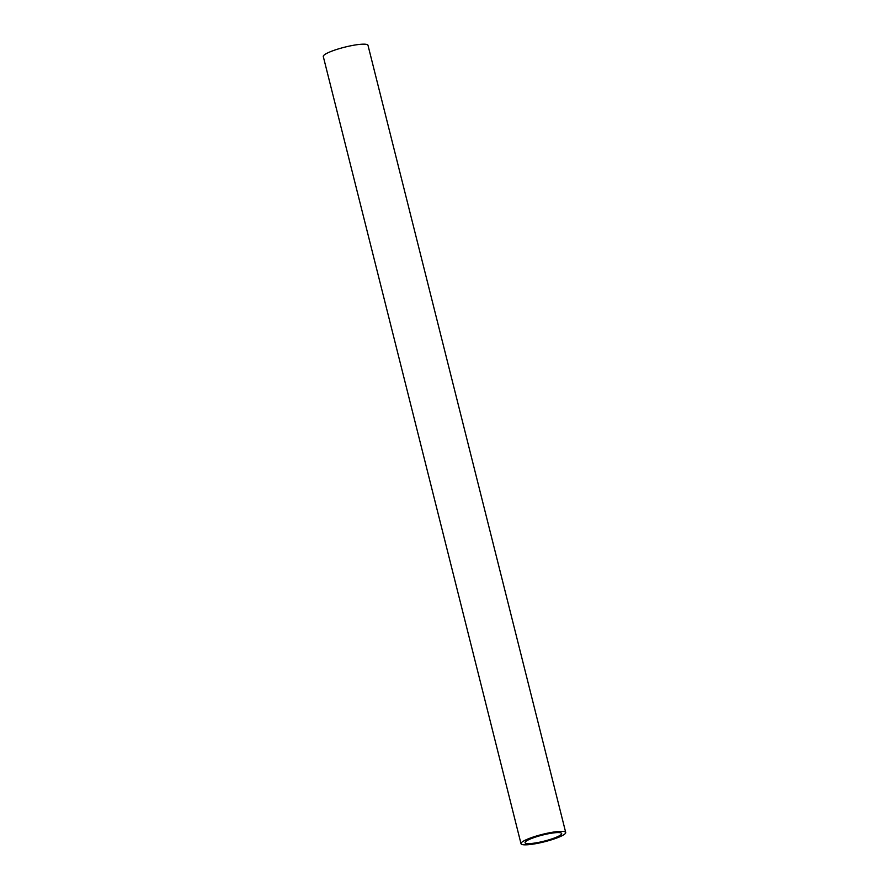 <?xml version="1.0" encoding="UTF-8"?>
<svg xmlns="http://www.w3.org/2000/svg" width="889" height="889" viewBox="0 0 889 889"><rect width="100%" height="100%" fill="white"/><g stroke="black" fill="none" stroke-linecap="round" stroke-linejoin="round"><path stroke-width="1.33" d="M565.715 832.482L367.99 45.295A23.047 3.845 165.9 0 0 340.587 48.273A23.047 3.845 165.9 0 0 323.285 56.518L521.01 843.705A23.047 3.845 -14.1 0 1 538.312 835.46A23.047 3.845 -14.1 0 1 565.715 832.482A23.047 3.845 -14.1 0 1 548.413 840.727A23.047 3.845 -14.1 0 1 521.01 843.705M539.234 835.938A18.869 3.145 165.9 0 0 525.066 842.694A18.869 3.145 165.9 0 0 547.502 840.249A18.869 3.145 165.9 0 0 561.659 833.493A18.869 3.145 165.9 0 0 539.234 835.938"/></g></svg>

